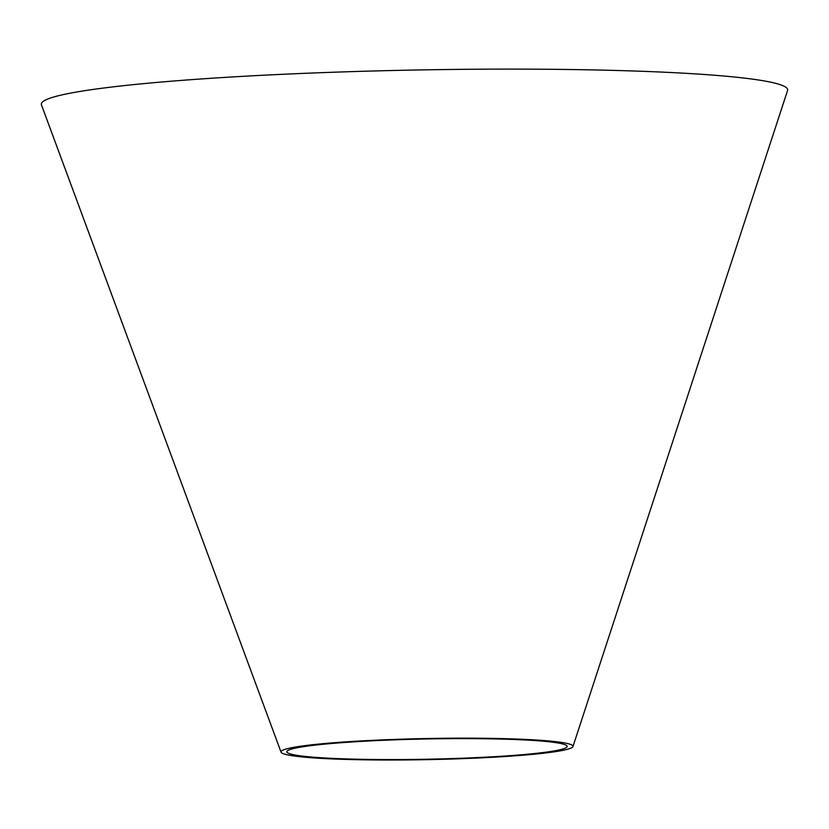 <?xml version="1.0" encoding="UTF-8"?>
<svg xmlns="http://www.w3.org/2000/svg" width="829" height="829" viewBox="0 0 829 829"><rect width="100%" height="100%" fill="white"/><g stroke="black" fill="none" stroke-linecap="round" stroke-linejoin="round"><path stroke-width="1.24" d="M281.062 752.162L41.45 104.868A373.237 26.974 -1.1 0 1 143.179 83.677A373.237 26.974 -1.1 0 1 556.466 69.356A373.237 26.974 -1.1 0 1 787.55 90.537L572.963 746.556A146.028 10.559 -1.1 0 1 427.215 759.644A146.028 10.559 -1.1 0 1 281.062 752.162A146.028 10.559 -1.1 0 1 320.864 743.872A146.028 10.559 -1.1 0 1 482.551 738.266A146.028 10.559 -1.1 0 1 572.963 746.556M325.103 744.079A140.194 10.135 -1.1 0 1 480.333 738.701A140.194 10.135 -1.1 0 1 567.129 746.66A140.194 10.135 -1.1 0 1 427.204 759.219A140.194 10.135 -1.1 0 1 286.886 752.038A140.194 10.135 -1.1 0 1 325.103 744.079"/></g></svg>

